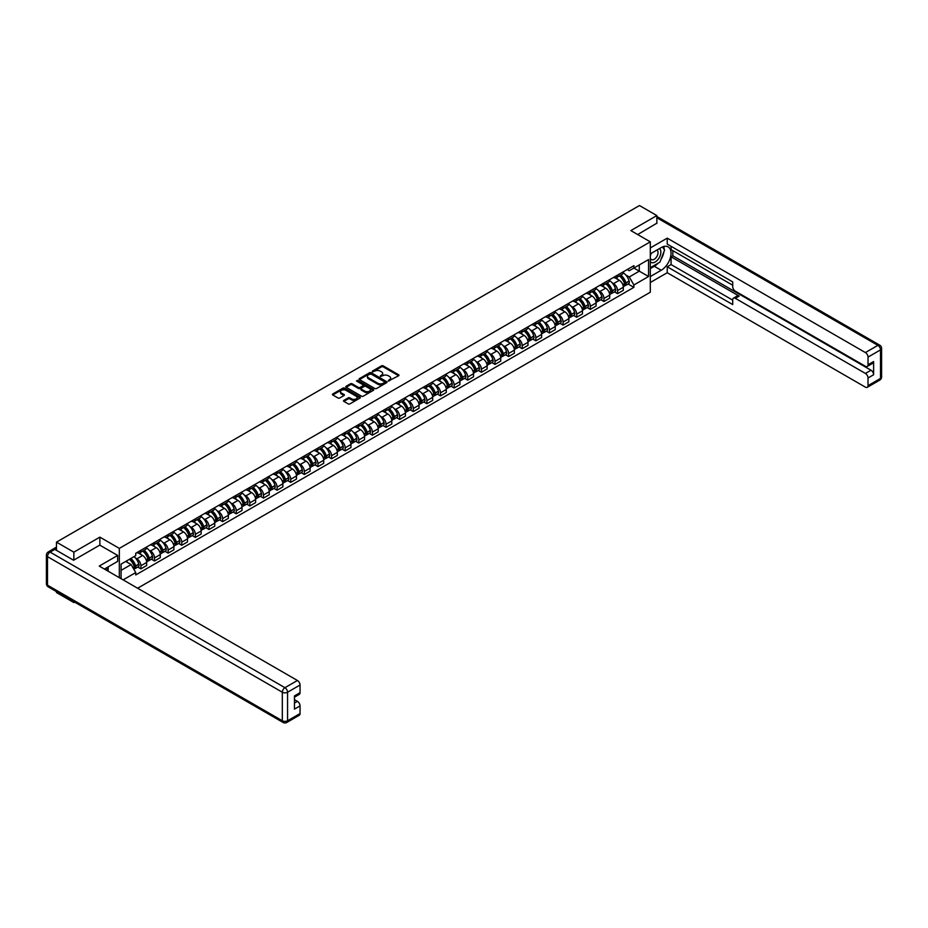 <?xml version="1.0" encoding="UTF-8"?>
<svg xmlns="http://www.w3.org/2000/svg" width="928" height="928" viewBox="0 0 928 928"><rect width="100%" height="100%" fill="white"/><g stroke="black" fill="none" stroke-linecap="round" stroke-linejoin="round"><path stroke-width="1.39" d="M388.333 381.014L398.634 375.759A1.206 0.696 0 0 0 398.634 374.761L383.218 365.864A1.206 0.696 0 0 0 381.501 365.864L372.395 371.119L372.395 371.803L374.773 371.13A3.874 2.239 0 0 1 380.26 371.13L381.547 371.873A3.874 2.239 0 0 1 382.684 373.45A3.874 2.239 0 0 1 381.547 375.04L380.364 376.408L382.742 375.724A3.874 2.239 0 0 1 388.229 375.724L389.516 376.466A3.874 2.239 0 0 1 390.653 378.056A3.874 2.239 0 0 1 389.516 379.633L388.333 381.014L388.333 380.318M343.882 400.386A1.206 0.696 0 0 0 343.882 401.383L348.209 403.877A1.206 0.696 0 0 0 349.926 403.877L360.029 398.042A1.206 0.696 0 0 0 360.029 397.056L344.613 388.148A1.206 0.696 0 0 0 342.896 388.148L332.781 393.982A1.206 0.696 0 0 0 332.781 394.968L338.012 397.996A1.206 0.696 0 0 0 339.729 397.996L344.056 395.49A1.206 0.696 0 0 0 344.056 394.504L341.458 393.008A3.236 1.868 0 0 1 340.506 391.686A3.236 1.868 0 0 1 342.513 389.957A3.236 1.868 0 0 1 346.04 390.363L356.201 396.221A3.236 1.868 0 0 1 357.152 397.544A3.236 1.868 0 0 1 355.146 399.272A3.236 1.868 0 0 1 351.619 398.866L349.926 397.892A1.206 0.696 0 0 0 348.209 397.892L343.882 400.386L343.882 401.383M119.329 548.378L99.864 537.138L73.846 552.16L56.48 542.138L639.473 205.54L656.85 215.574L630.831 230.596L650.296 241.837L119.329 548.378L119.329 577.668M374.854 388.496A1.206 0.696 0 0 0 376.571 388.496L386.686 382.649A1.206 0.696 0 0 0 386.686 381.663L371.258 372.754A1.206 0.696 0 0 0 369.541 372.754L359.438 378.601A1.206 0.696 0 0 0 359.438 379.587L374.854 388.496M356.816 381.188L373.346 390.352L363.242 396.186A1.206 0.696 0 0 1 361.537 396.186L346.109 387.278L346.109 386.292A1.206 0.696 0 0 0 346.109 387.278M346.109 386.292L350.436 383.798A1.206 0.696 0 0 1 352.153 383.798L358.405 387.405A1.206 0.696 0 0 0 360.122 387.405L362.987 385.746A1.206 0.696 0 0 0 362.987 384.76L356.48 381.002L357.674 380.306L373.358 389.354A1.206 0.696 0 0 1 373.358 390.352L373.358 389.354M73.846 601.657L73.846 602.562L56.48 592.54L56.48 591.623M137.622 588.224L650.296 292.239L650.296 241.837M73.846 602.562L74.646 602.11M73.846 552.16L73.846 560.083M56.48 542.138L56.48 550.35M52.873 549.26A2.471 1.427 -120 0 0 52.536 549.364A2.471 1.427 -120 0 0 52.27 549.608M656.85 223.486L656.85 215.574M617.561 275.094A5.684 3.283 60 0 1 616.389 277.646L622.154 274.317A5.684 3.283 -120 0 0 623.326 271.776M612.097 282.773L613.547 283.62A5.684 3.283 60 0 1 617.561 290.568L623.326 287.251A5.684 3.283 -120 0 0 619.312 280.291L615.183 277.913M623.326 287.251L623.326 290.325L617.561 293.642L614.44 291.844M616.389 277.646A5.684 3.283 60 0 1 613.594 277.391M617.561 290.568L617.561 293.642M603.942 282.959A5.684 3.283 60 0 1 602.771 285.511L608.524 282.182A5.684 3.283 -120 0 0 609.708 279.63M600.822 299.709L603.942 301.507L609.708 298.178L609.708 295.104A5.684 3.283 -120 0 0 605.694 288.156L601.564 285.778M602.771 285.511A5.684 3.283 60 0 1 599.975 285.256M598.479 290.638L599.929 291.485A5.684 3.283 60 0 1 603.942 298.433L603.942 301.507M590.324 290.824A5.684 3.283 60 0 1 589.152 293.376L594.906 290.046A5.684 3.283 -120 0 0 596.089 287.494M587.204 307.574L590.324 309.372L596.089 306.043L596.089 302.969A5.684 3.283 -120 0 0 592.076 296.02L587.946 293.631M589.152 293.376A5.684 3.283 60 0 1 586.357 293.12M584.86 298.503L586.31 299.338A5.684 3.283 60 0 1 590.324 306.298L590.324 309.372M576.706 298.688A5.684 3.283 60 0 1 575.534 301.24L581.288 297.911A5.684 3.283 -120 0 0 582.471 295.359M573.585 315.427L576.706 317.237L582.471 313.908L582.471 310.834A5.684 3.283 -120 0 0 578.457 303.874L574.328 301.496M575.534 301.24A5.684 3.283 60 0 1 572.738 300.985M571.242 306.368L572.692 307.203A5.684 3.283 60 0 1 576.706 314.163L576.706 317.237M563.087 306.553A5.684 3.283 60 0 1 561.916 309.105L567.669 305.776A5.684 3.283 -120 0 0 568.852 303.224M559.967 323.292L563.087 325.102L568.852 321.772L568.852 318.698A5.684 3.283 -120 0 0 564.839 311.738L560.709 309.36M561.916 309.105A5.684 3.283 60 0 1 559.12 308.838M557.624 314.232L559.074 315.068A5.684 3.283 60 0 1 563.087 322.028L563.087 325.102M549.469 314.418A5.684 3.283 60 0 1 548.297 316.958L554.051 313.641A5.684 3.283 -120 0 0 555.234 311.089M546.348 331.157L549.469 332.966L555.234 329.637L555.234 326.563A5.684 3.283 -120 0 0 551.209 319.603L547.091 317.225M548.297 316.958A5.684 3.283 60 0 1 545.502 316.703M544.005 322.097L545.455 322.932A5.684 3.283 60 0 1 549.469 329.892L549.469 332.966M535.85 322.271A5.684 3.283 60 0 1 534.667 324.823L540.432 321.494A5.684 3.283 -120 0 0 541.616 318.954M532.73 339.022L535.85 340.82L541.616 337.502L541.616 334.428A5.684 3.283 -120 0 0 537.59 327.468L533.472 325.09M534.667 324.823A5.684 3.283 60 0 1 531.872 324.568M530.375 329.95L531.837 330.797A5.684 3.283 60 0 1 535.85 337.746L535.85 340.82M522.232 330.136A5.684 3.283 60 0 1 521.049 332.688L526.814 329.359A5.684 3.283 -120 0 0 527.997 326.807M519.1 346.886L522.232 348.684L527.997 345.355L527.997 342.281A5.684 3.283 -120 0 0 523.972 335.333L519.854 332.955M521.049 332.688A5.684 3.283 60 0 1 518.253 332.433M516.757 337.815L518.218 338.662A5.684 3.283 60 0 1 522.232 345.61L522.232 348.684M508.614 338.001A5.684 3.283 60 0 1 507.43 340.553L513.196 337.224A5.684 3.283 -120 0 0 514.367 334.672M505.482 354.751L508.614 356.549L514.367 353.22L514.367 350.146A5.684 3.283 -120 0 0 510.354 343.198L506.236 340.808M507.43 340.553A5.684 3.283 60 0 1 504.635 340.298M503.138 345.68L504.6 346.515A5.684 3.283 60 0 1 508.614 353.475L508.614 356.549M494.995 345.866A5.684 3.283 60 0 1 493.812 348.418L499.577 345.088A5.684 3.283 -120 0 0 500.749 342.536M491.863 362.604L494.995 364.414L500.749 361.085L500.749 358.011A5.684 3.283 -120 0 0 496.735 351.051L492.617 348.673M493.812 348.418A5.684 3.283 60 0 1 491.016 348.162M489.52 353.545L490.982 354.38A5.684 3.283 60 0 1 494.995 361.34L494.995 364.414M481.377 353.73A5.684 3.283 60 0 1 480.194 356.282L485.959 352.953A5.684 3.283 -120 0 0 487.13 350.401M478.245 370.469L481.377 372.279L487.13 368.95L487.13 365.876A5.684 3.283 -120 0 0 483.117 358.916L478.999 356.538M480.194 356.282A5.684 3.283 60 0 1 477.398 356.016M475.902 361.41L477.352 362.245A5.684 3.283 60 0 1 481.377 369.205L481.377 372.279M467.758 361.595A5.684 3.283 60 0 1 466.575 364.136L472.34 360.818A5.684 3.283 -120 0 0 473.512 358.266M464.626 378.334L467.758 380.144L473.512 376.814L473.512 373.74A5.684 3.283 -120 0 0 469.498 366.78L465.38 364.402M466.575 364.136A5.684 3.283 60 0 1 463.78 363.88M462.283 369.274L463.733 370.11A5.684 3.283 60 0 1 467.758 377.07L467.758 380.144M454.14 369.448A5.684 3.283 60 0 1 452.957 372L458.722 368.671A5.684 3.283 -120 0 0 459.894 366.131M451.008 386.199L454.14 387.997L459.894 384.679L459.894 381.605A5.684 3.283 -120 0 0 455.88 374.645L451.762 372.267M452.957 372A5.684 3.283 60 0 1 450.161 371.745M448.665 377.128L450.115 377.974A5.684 3.283 60 0 1 454.14 384.923L454.14 387.997M440.51 377.313A5.684 3.283 60 0 1 439.338 379.865L445.104 376.536A5.684 3.283 -120 0 0 446.275 373.984M437.39 394.064L440.522 395.862L446.275 392.532L446.275 389.458A5.684 3.283 -120 0 0 442.262 382.51L438.132 380.132M439.338 379.865A5.684 3.283 60 0 1 436.543 379.61M435.046 384.992L436.496 385.839A5.684 3.283 60 0 1 440.522 392.788L440.522 395.862M426.892 385.178A5.684 3.283 60 0 1 425.72 387.73L431.485 384.401A5.684 3.283 -120 0 0 432.657 381.849M423.771 401.928L426.892 403.726L432.657 400.397L432.657 397.323A5.684 3.283 -120 0 0 428.643 390.375L424.514 387.985M425.72 387.73A5.684 3.283 60 0 1 422.924 387.475M421.428 392.857L422.878 393.692A5.684 3.283 60 0 1 426.892 400.652L426.892 403.726M413.273 393.043A5.684 3.283 60 0 1 412.102 395.595L417.867 392.266A5.684 3.283 -120 0 0 419.038 389.714M410.153 409.782L413.273 411.591L419.038 408.262L419.038 405.188A5.684 3.283 -120 0 0 415.025 398.228L410.895 395.85M412.102 395.595A5.684 3.283 60 0 1 409.306 395.34M407.81 400.722L409.26 401.557A5.684 3.283 60 0 1 413.273 408.517L413.273 411.591M399.655 400.908A5.684 3.283 60 0 1 398.483 403.46L404.248 400.13A5.684 3.283 -120 0 0 405.42 397.578M396.534 417.646L399.655 419.456L405.42 416.127L405.42 413.053A5.684 3.283 -120 0 0 401.406 406.093L397.277 403.715M398.483 403.46A5.684 3.283 60 0 1 395.688 403.193M394.191 408.587L395.641 409.422A5.684 3.283 60 0 1 399.655 416.382L399.655 419.456M386.036 408.772A5.684 3.283 60 0 1 384.865 411.313L390.63 407.995A5.684 3.283 -120 0 0 391.802 405.443M382.916 425.511L386.036 427.321L391.802 423.992L391.802 420.918A5.684 3.283 -120 0 0 387.788 413.958L383.658 411.58M384.865 411.313A5.684 3.283 60 0 1 382.069 411.058M380.573 416.452L382.023 417.287A5.684 3.283 60 0 1 386.036 424.247L386.036 427.321M372.418 416.626A5.684 3.283 60 0 1 371.246 419.178L377.012 415.848A5.684 3.283 -120 0 0 378.183 413.308M369.298 433.376L372.418 435.174L378.183 431.856L378.183 428.782A5.684 3.283 -120 0 0 374.17 421.822L370.04 419.444M371.246 419.178A5.684 3.283 60 0 1 368.451 418.922M366.954 424.305L368.404 425.152A5.684 3.283 60 0 1 372.418 432.1L372.418 435.174M358.8 424.49A5.684 3.283 60 0 1 357.628 427.042L363.393 423.713A5.684 3.283 -120 0 0 364.565 421.161M355.679 441.241L358.8 443.039L364.565 439.71L364.565 436.636A5.684 3.283 -120 0 0 360.551 429.687L356.422 427.309M357.628 427.042A5.684 3.283 60 0 1 354.832 426.787M353.336 432.17L354.786 433.016A5.684 3.283 60 0 1 358.8 439.965L358.8 443.039M345.181 432.355A5.684 3.283 60 0 1 344.01 434.907L349.763 431.578A5.684 3.283 -120 0 0 350.946 429.026M342.061 449.106L345.181 450.904L350.946 447.574L350.946 444.5A5.684 3.283 -120 0 0 346.933 437.552L342.803 435.162M344.01 434.907A5.684 3.283 60 0 1 341.214 434.652M339.718 440.034L341.168 440.87A5.684 3.283 60 0 1 345.181 447.83L345.181 450.904M331.563 440.22A5.684 3.283 60 0 1 330.391 442.772L336.145 439.443A5.684 3.283 -120 0 0 337.328 436.891M328.442 456.959L331.563 458.768L337.328 455.439L337.328 452.365A5.684 3.283 -120 0 0 333.314 445.405L329.185 443.027M330.391 442.772A5.684 3.283 60 0 1 327.596 442.517M326.099 447.899L327.549 448.734A5.684 3.283 60 0 1 331.563 455.694L331.563 458.768M317.944 448.085A5.684 3.283 60 0 1 316.773 450.637L322.526 447.308A5.684 3.283 -120 0 0 323.71 444.756M314.824 464.824L317.944 466.633L323.71 463.304L323.71 460.23A5.684 3.283 -120 0 0 319.696 453.27L315.566 450.892M316.773 450.637A5.684 3.283 60 0 1 313.977 450.37M312.481 455.764L313.931 456.599A5.684 3.283 60 0 1 317.944 463.559L317.944 466.633M304.326 455.95A5.684 3.283 60 0 1 303.154 458.49L308.908 455.172A5.684 3.283 -120 0 0 310.091 452.62M301.206 472.688L304.326 474.498L310.091 471.169L310.091 468.095A5.684 3.283 -120 0 0 306.066 461.135L301.948 458.757M303.154 458.49A5.684 3.283 60 0 1 300.359 458.235M298.862 463.629L300.312 464.464A5.684 3.283 60 0 1 304.326 471.424L304.326 474.498M290.708 463.803A5.684 3.283 60 0 1 289.536 466.355L295.29 463.026A5.684 3.283 -120 0 0 296.473 460.485M287.587 480.553L290.708 482.351L296.473 479.034L296.473 475.96A5.684 3.283 -120 0 0 292.448 469L288.33 466.622M289.536 466.355A5.684 3.283 60 0 1 286.729 466.1M285.232 471.482L286.694 472.329A5.684 3.283 60 0 1 290.708 479.277L290.708 482.351M277.089 471.668A5.684 3.283 60 0 1 275.906 474.22L281.671 470.89A5.684 3.283 -120 0 0 282.854 468.338M273.957 488.418L277.089 490.216L282.854 486.887L282.854 483.813A5.684 3.283 -120 0 0 278.829 476.864L274.711 474.486M275.906 474.22A5.684 3.283 60 0 1 273.11 473.964M271.614 479.347L273.076 480.194A5.684 3.283 60 0 1 277.089 487.142L277.089 490.216M263.471 479.532A5.684 3.283 60 0 1 262.288 482.084L268.053 478.755A5.684 3.283 -120 0 0 269.236 476.203M260.339 496.283L263.471 498.081L269.236 494.752L269.236 491.678A5.684 3.283 -120 0 0 265.211 484.729L261.093 482.34M262.288 482.084A5.684 3.283 60 0 1 259.492 481.829M257.996 487.212L259.457 488.047A5.684 3.283 60 0 1 263.471 495.007L263.471 498.081M249.852 487.397A5.684 3.283 60 0 1 248.669 489.949L254.434 486.62A5.684 3.283 -120 0 0 255.606 484.068M246.72 504.136L249.852 505.946L255.606 502.616L255.606 499.542A5.684 3.283 -120 0 0 251.592 492.582L247.474 490.204M248.669 489.949A5.684 3.283 60 0 1 245.874 489.694M244.377 495.076L245.839 495.912A5.684 3.283 60 0 1 249.852 502.872L249.852 505.946M236.234 495.262A5.684 3.283 60 0 1 235.051 497.814L240.816 494.485A5.684 3.283 -120 0 0 241.988 491.933M233.102 512.001L236.234 513.81L241.988 510.481L241.988 507.407A5.684 3.283 -120 0 0 237.974 500.447L233.856 498.069M235.051 497.814A5.684 3.283 60 0 1 232.255 497.547M230.759 502.941L232.22 503.776A5.684 3.283 60 0 1 236.234 510.736L236.234 513.81M222.616 503.127A5.684 3.283 60 0 1 221.432 505.667L227.198 502.35A5.684 3.283 -120 0 0 228.369 499.798M219.484 519.866L222.616 521.675L228.369 518.346L228.369 515.272A5.684 3.283 -120 0 0 224.356 508.312L220.238 505.934M221.432 505.667A5.684 3.283 60 0 1 218.637 505.412M217.14 510.806L218.59 511.641A5.684 3.283 60 0 1 222.616 518.601L222.616 521.675M208.997 510.98A5.684 3.283 60 0 1 207.814 513.532L213.579 510.203A5.684 3.283 -120 0 0 214.751 507.662M205.865 527.73L208.997 529.528L214.751 526.211L214.751 523.137A5.684 3.283 -120 0 0 210.737 516.177L206.619 513.799M207.814 513.532A5.684 3.283 60 0 1 205.018 513.277M203.522 518.659L204.972 519.506A5.684 3.283 60 0 1 208.997 526.454L208.997 529.528M195.379 518.845A5.684 3.283 60 0 1 194.196 521.397L199.961 518.068A5.684 3.283 -120 0 0 201.132 515.516M192.247 535.595L195.379 537.393L201.132 534.064L201.132 530.99A5.684 3.283 -120 0 0 197.119 524.042L193.001 521.664M194.196 521.397A5.684 3.283 60 0 1 191.4 521.142M189.904 526.524L191.354 527.371A5.684 3.283 60 0 1 195.379 534.319L195.379 537.393M181.749 526.71A5.684 3.283 60 0 1 180.577 529.262L186.342 525.932A5.684 3.283 -120 0 0 187.514 523.38M178.628 543.46L181.749 545.258L187.514 541.929L187.514 538.855A5.684 3.283 -120 0 0 183.5 531.906L179.371 529.517M180.577 529.262A5.684 3.283 60 0 1 177.782 529.006M176.285 534.389L177.735 535.224A5.684 3.283 60 0 1 181.749 542.184L181.749 545.258M168.13 534.574A5.684 3.283 60 0 1 166.959 537.126L172.724 533.797A5.684 3.283 -120 0 0 173.896 531.245M165.01 551.313L168.13 553.123L173.896 549.794L173.896 546.72A5.684 3.283 -120 0 0 169.882 539.76L165.752 537.382M166.959 537.126A5.684 3.283 60 0 1 164.163 536.871M162.667 542.254L164.117 543.089A5.684 3.283 60 0 1 168.13 550.049L168.13 553.123M154.512 542.439A5.684 3.283 60 0 1 153.34 544.991L159.106 541.662A5.684 3.283 -120 0 0 160.277 539.11M151.392 559.178L154.512 560.988L160.277 557.658L160.277 554.584A5.684 3.283 -120 0 0 156.264 547.624L152.134 545.246M153.34 544.991A5.684 3.283 60 0 1 150.545 544.724M149.048 550.118L150.498 550.954A5.684 3.283 60 0 1 154.512 557.914L154.512 560.988M140.894 550.304A5.684 3.283 60 0 1 139.722 552.844L145.487 549.527A5.684 3.283 -120 0 0 146.659 546.975M137.773 567.043L140.894 568.852L146.659 565.523L146.659 562.449A5.684 3.283 -120 0 0 142.645 555.489L138.516 553.111M139.722 552.844A5.684 3.283 60 0 1 136.926 552.589M135.43 557.983L136.88 558.818A5.684 3.283 60 0 1 140.894 565.778L140.894 568.852M627.212 269.526L629.265 270.709L648.556 259.573L639.299 264.921L639.299 271.162L629.265 276.962L625.716 274.92M121.081 578.678L121.081 564.108L135.743 555.64L135.743 553.274L633.894 265.675L633.894 268.041L648.556 276.509L633.894 284.977L629.265 276.962M648.556 259.573L648.556 276.509M121.081 570.36L131.115 564.56L135.743 572.576L135.743 574.942L633.894 287.344L633.894 284.977M135.743 572.576L123.134 579.861M99.864 537.138L99.864 545.154M131.115 564.56L125.709 561.44M628.059 283.98L633.894 287.344M388.67 381.13L389.516 380.642A3.874 2.239 0 0 0 390.653 379.065L390.653 378.056M382.684 373.45L382.684 374.46A3.874 2.239 0 0 1 381.547 376.049L380.7 376.524M398.634 374.761L398.634 375.759L383.218 366.862A1.206 0.696 0 0 0 381.501 366.862L372.731 371.931M386.663 382.661L371.258 373.764A1.206 0.696 0 0 0 369.541 373.764L359.449 379.598L359.438 378.601M384.54 382.51L384.54 381.814L371.003 373.996L368.555 374.715A3.874 2.239 0 0 0 367.43 376.292A3.874 2.239 0 0 0 368.555 377.882L377.812 383.229A3.874 2.239 0 0 0 383.299 383.229L384.54 382.51L384.54 383.519L384.54 382.823M367.43 376.292L367.43 377.302A3.874 2.239 0 0 0 368.555 378.891L368.555 377.882M384.54 383.519L383.299 384.227A3.874 2.239 0 0 1 377.812 384.227L368.555 378.891M346.121 387.289L350.436 384.795L350.436 383.798M363.347 385.248L363.347 386.257A1.206 0.696 0 0 1 362.987 386.756L360.122 388.414A1.206 0.696 0 0 1 358.405 388.414L352.153 384.795A1.206 0.696 0 0 0 350.436 384.795M364.901 391.152A3.236 1.868 0 0 0 368.428 391.558A3.236 1.868 0 0 0 370.434 389.83A3.236 1.868 0 0 0 369.483 388.507L365.899 386.442A1.206 0.696 0 0 0 364.194 386.442L361.317 388.101A1.206 0.696 0 0 0 361.317 389.087L364.901 391.152L364.901 392.161A3.236 1.868 0 0 0 368.428 392.567A3.236 1.868 0 0 0 370.434 390.839L370.434 389.83M360.969 388.588L360.969 389.598A1.206 0.696 0 0 0 361.317 390.096L361.317 389.087M364.901 392.161L361.317 390.096M357.152 397.544L357.152 398.553A3.236 1.868 0 0 1 355.146 400.281A3.236 1.868 0 0 1 351.619 399.875L349.926 398.901A1.206 0.696 0 0 0 348.209 398.901L343.894 401.395M340.506 391.686L340.506 392.695A3.236 1.868 0 0 0 341.458 394.017L341.458 393.008M344.056 394.504L344.056 395.49L341.458 394.017M360.029 397.056L360.029 398.042L344.613 389.157A1.206 0.696 0 0 0 342.896 389.157L332.804 394.98L332.781 393.982M619.707 275.732A7.784 4.489 60 0 1 619.742 275.755A7.784 4.489 60 0 1 624.869 282.738L624.915 282.889A1.508 0.87 60 0 1 624.672 284.084A1.508 0.87 60 0 1 624.637 284.096M619.37 275.929A9.384 5.417 60 0 1 624.521 283.666L624.567 283.829A3.12 1.798 60 0 1 624.08 286.276L623.303 286.729M624.614 285.592A3.12 1.798 -120 0 0 625.472 285.476A3.12 1.798 -120 0 0 625.971 283.028L625.924 282.866A9.384 5.417 -120 0 0 620.762 275.117M623.21 272.774A9.384 5.417 60 0 1 629.103 281.022L629.149 281.184A3.12 1.798 60 0 1 628.662 283.632L625.472 285.476M616.169 277.762A9.384 5.417 60 0 1 618.129 279.606M622.688 279.618L623.883 280.314M650.296 253.878L661.212 247.579A13.885 8.016 120 0 1 668.16 246.894A13.885 8.016 120 0 1 670.283 258.019A13.885 8.016 120 0 1 661.212 270.257L650.296 276.556M650.296 282.506L667.232 272.728L667.232 266.777L732.714 304.581L732.714 299.848A3.7 2.134 -120 0 1 733.48 298.155A3.7 2.134 -120 0 1 735.336 298.329L865.406 373.439L870.998 370.214A3.7 2.134 60 0 1 873.619 374.75L873.619 361.537A3.7 2.134 60 0 1 872.854 363.231L867.262 366.456A3.7 2.134 -120 0 0 868.028 364.762L868.028 357.106A3.7 2.134 -120 0 0 865.406 352.57L877.9 345.355L656.85 217.744M672.823 250.653L672.823 255.792L671.083 256.801L671.083 264.561L667.232 266.777M671.083 246.314L671.083 249.644L732.714 285.232M867.262 366.456A3.7 2.134 -120 0 1 865.406 366.282L735.336 291.172A3.7 2.134 -120 0 1 732.714 286.636L732.714 281.903L667.232 244.099L667.232 238.148L865.406 352.57M650.296 247.927L667.232 238.148M667.232 272.728L865.406 387.15A3.7 2.134 -120 0 0 867.262 387.324A3.7 2.134 -120 0 0 868.028 385.63L868.028 377.974A3.7 2.134 -120 0 0 865.406 373.439M656.85 223.184L637.687 234.552M671.083 256.801L739.175 296.113L735.336 298.329M672.823 255.792L870.998 370.214M671.083 264.561L732.714 300.15M733.48 298.155L737.319 295.928A3.7 2.134 60 0 1 739.175 296.113M650.296 268.598L654.321 266.278A13.885 8.016 120 0 0 658.161 263.146M660.922 259.515A13.885 8.016 120 0 0 663.914 251.813M664.135 249.319A13.885 8.016 120 0 0 663.798 246.488M54.822 549.388L50.1 552.114A3.7 2.134 -120 0 0 48.256 551.928L52.966 549.214A3.7 2.134 60 0 1 54.822 549.388L73.59 560.234L99.783 545.107L117.67 555.443L117.67 561.382L105.282 568.539A13.885 8.016 120 0 0 104.446 569.073M117.67 555.443L99.25 566.08L297.424 680.491A3.7 2.134 60 0 1 300.046 685.026L300.046 692.682A3.7 2.134 60 0 1 299.28 694.388L294.466 697.172M108.158 570.221L108.158 566.88M294.466 703.076L297.424 701.359A3.7 2.134 60 0 1 300.046 705.895L300.046 713.551A3.7 2.134 60 0 1 299.28 715.256L286.798 722.46A3.7 2.134 -120 0 0 287.564 720.766L300.046 713.551M300.046 692.682L294.466 695.919L294.466 709.12L300.046 705.895M297.424 701.359L294.466 699.642M650.296 261.592A8.027 4.628 120 0 0 656.688 260.896A8.027 4.628 120 0 0 660.864 252.161A8.027 4.628 120 0 0 659.402 248.623M650.969 253.495A8.027 4.628 120 0 0 650.296 254.933M650.296 257.624A5.498 3.167 120 0 0 651.41 259.608A5.498 3.167 120 0 0 655.644 258.135A5.498 3.167 120 0 0 658.045 252.602A5.498 3.167 120 0 0 656.908 250.084A5.498 3.167 120 0 0 656.885 250.073M651.433 253.228A5.498 3.167 120 0 0 650.296 256.522M662.464 246.941L664.61 250.003L659.901 262.148L650.482 267.589M106.488 567.843L108.506 571.416M606.088 283.597A7.784 4.489 60 0 1 606.123 283.62A7.784 4.489 60 0 1 611.25 290.592L611.285 290.754A1.508 0.87 60 0 1 611.053 291.949A1.508 0.87 60 0 1 611.018 291.96M605.752 283.794A9.384 5.417 60 0 1 610.902 291.531L610.949 291.694A3.12 1.798 60 0 1 610.462 294.141L609.684 294.594M610.995 293.457A3.12 1.798 -120 0 0 611.854 293.341A3.12 1.798 -120 0 0 612.341 290.893L612.306 290.731A9.384 5.417 -120 0 0 607.144 282.982M609.592 280.627A9.384 5.417 60 0 1 615.484 288.886L615.531 289.049A3.12 1.798 60 0 1 615.044 291.496L611.854 293.341M602.55 285.615A9.384 5.417 60 0 1 604.511 287.471M609.07 287.483L610.264 288.179M592.47 291.462A7.784 4.489 60 0 1 592.505 291.485A7.784 4.489 60 0 1 597.62 298.456L597.667 298.619A1.508 0.87 60 0 1 597.435 299.814A1.508 0.87 60 0 1 597.4 299.825M592.134 291.659A9.384 5.417 60 0 1 597.284 299.396L597.33 299.558A3.12 1.798 60 0 1 596.843 302.006L596.066 302.447M597.377 301.31A3.12 1.798 -120 0 0 598.235 301.194A3.12 1.798 -120 0 0 598.722 298.746L598.676 298.584A9.384 5.417 -120 0 0 593.526 290.847M595.973 288.492A9.384 5.417 60 0 1 601.866 296.751L601.912 296.914A3.12 1.798 60 0 1 601.425 299.361L598.235 301.194M588.932 293.48A9.384 5.417 60 0 1 590.892 295.336M595.451 295.348L596.646 296.032M578.852 299.315A7.784 4.489 60 0 1 578.886 299.338A7.784 4.489 60 0 1 584.002 306.321L584.048 306.484A1.508 0.87 60 0 1 583.816 307.667A1.508 0.87 60 0 1 583.782 307.69M578.504 299.512A9.384 5.417 60 0 1 583.666 307.261L583.712 307.423A3.12 1.798 60 0 1 583.225 309.871L582.448 310.312M583.747 309.175A3.12 1.798 -120 0 0 584.617 309.059A3.12 1.798 -120 0 0 585.104 306.611L585.058 306.449A9.384 5.417 -120 0 0 579.907 298.712M582.355 296.357A9.384 5.417 60 0 1 588.248 304.616L588.294 304.778A3.12 1.798 60 0 1 587.807 307.226L584.617 309.059M575.314 301.345A9.384 5.417 60 0 1 577.274 303.201M581.833 303.212L583.028 303.897M565.233 307.18A7.784 4.489 60 0 1 565.268 307.203A7.784 4.489 60 0 1 570.384 314.186L570.43 314.348A1.508 0.87 60 0 1 570.198 315.532A1.508 0.87 60 0 1 570.163 315.555M564.885 307.377A9.384 5.417 60 0 1 570.047 315.126L570.094 315.288A3.12 1.798 60 0 1 569.595 317.736L568.829 318.176M570.128 317.04A3.12 1.798 -120 0 0 570.998 316.924A3.12 1.798 -120 0 0 571.486 314.476L571.439 314.314A9.384 5.417 -120 0 0 566.289 306.576M568.736 304.222A9.384 5.417 60 0 1 574.629 312.481L574.676 312.632A3.12 1.798 60 0 1 574.188 315.079L570.998 316.924M561.695 309.21A9.384 5.417 60 0 1 563.644 311.054M568.214 311.066L569.409 311.762M551.615 315.044A7.784 4.489 60 0 1 551.65 315.068A7.784 4.489 60 0 1 556.765 322.051L556.812 322.213A1.508 0.87 60 0 1 556.58 323.396A1.508 0.87 60 0 1 556.545 323.42M551.267 315.242A9.384 5.417 60 0 1 556.429 322.979L556.475 323.141A3.12 1.798 60 0 1 555.976 325.589L555.211 326.041M556.51 324.904A3.12 1.798 -120 0 0 557.38 324.788A3.12 1.798 -120 0 0 557.867 322.341L557.821 322.178A9.384 5.417 -120 0 0 552.67 314.441M555.106 312.086A9.384 5.417 60 0 1 561.011 320.334L561.057 320.496A3.12 1.798 60 0 1 560.57 322.944L557.38 324.788M548.065 317.074A9.384 5.417 60 0 1 550.026 318.919M554.596 318.93L555.791 319.626M537.996 322.909A7.784 4.489 60 0 1 538.031 322.932A7.784 4.489 60 0 1 543.147 329.916L543.193 330.066A1.508 0.87 60 0 1 542.961 331.261A1.508 0.87 60 0 1 542.926 331.273M537.648 323.106A9.384 5.417 60 0 1 542.81 330.844L542.857 331.006A3.12 1.798 60 0 1 542.358 333.454L541.592 333.906M542.892 332.769A3.12 1.798 -120 0 0 543.762 332.653A3.12 1.798 -120 0 0 544.249 330.206L544.202 330.043A9.384 5.417 -120 0 0 539.052 322.294M541.488 319.951A9.384 5.417 60 0 1 547.392 328.199L547.439 328.361A3.12 1.798 60 0 1 546.94 330.809L543.762 332.653M534.447 324.939A9.384 5.417 60 0 1 536.407 326.784M540.978 326.795L542.172 327.491M524.378 330.774A7.784 4.489 60 0 1 524.413 330.797A7.784 4.489 60 0 1 529.528 337.769L529.575 337.931A1.508 0.87 60 0 1 529.343 339.126A1.508 0.87 60 0 1 529.308 339.138M524.03 330.971A9.384 5.417 60 0 1 529.192 338.708L529.238 338.871A3.12 1.798 60 0 1 528.74 341.318L527.962 341.771M529.273 340.634A3.12 1.798 -120 0 0 530.143 340.518A3.12 1.798 -120 0 0 530.63 338.07L530.584 337.908A9.384 5.417 -120 0 0 525.434 330.159M527.87 327.804A9.384 5.417 60 0 1 533.774 336.064L533.82 336.226A3.12 1.798 60 0 1 533.322 338.674L530.143 340.518M520.828 332.792A9.384 5.417 60 0 1 522.789 334.648M527.359 334.66L528.554 335.356M510.76 338.639A7.784 4.489 60 0 1 510.794 338.662A7.784 4.489 60 0 1 515.91 345.634L515.956 345.796A1.508 0.87 60 0 1 515.713 346.991A1.508 0.87 60 0 1 515.69 347.002M510.412 338.836A9.384 5.417 60 0 1 515.574 346.573L515.62 346.736A3.12 1.798 60 0 1 515.121 349.183L514.344 349.624M515.655 348.487A3.12 1.798 -120 0 0 516.525 348.371A3.12 1.798 -120 0 0 517.012 345.924L516.966 345.761A9.384 5.417 -120 0 0 511.815 338.024M514.251 335.669A9.384 5.417 60 0 1 520.156 343.928L520.202 344.091A3.12 1.798 60 0 1 519.703 346.538L516.525 348.371M507.21 340.657A9.384 5.417 60 0 1 509.17 342.513M513.741 342.525L514.936 343.209M497.13 346.492A7.784 4.489 60 0 1 497.176 346.515A7.784 4.489 60 0 1 502.292 353.498L502.338 353.661A1.508 0.87 60 0 1 502.094 354.844A1.508 0.87 60 0 1 502.06 354.867M496.793 346.689A9.384 5.417 60 0 1 501.955 354.438L502.002 354.6A3.12 1.798 60 0 1 501.503 357.048L500.726 357.489M502.036 356.352A3.12 1.798 -120 0 0 502.906 356.236A3.12 1.798 -120 0 0 503.394 353.788L503.347 353.626A9.384 5.417 -120 0 0 498.197 345.889M500.633 343.534A9.384 5.417 60 0 1 506.537 351.793L506.584 351.956A3.12 1.798 60 0 1 506.085 354.403L502.906 356.236M493.592 348.522A9.384 5.417 60 0 1 495.552 350.378M500.111 350.39L501.317 351.074M483.511 354.357A7.784 4.489 60 0 1 483.558 354.38A7.784 4.489 60 0 1 488.673 361.363L488.72 361.526A1.508 0.87 60 0 1 488.476 362.709A1.508 0.87 60 0 1 488.441 362.732M483.175 354.554A9.384 5.417 60 0 1 488.337 362.303L488.383 362.465A3.12 1.798 60 0 1 487.884 364.913L487.107 365.354M488.418 364.217A3.12 1.798 -120 0 0 489.288 364.101A3.12 1.798 -120 0 0 489.775 361.653L489.729 361.491A9.384 5.417 -120 0 0 484.578 353.754M487.014 351.399A9.384 5.417 60 0 1 492.919 359.658L492.965 359.809A3.12 1.798 60 0 1 492.466 362.256L489.288 364.101M479.973 356.387A9.384 5.417 60 0 1 481.934 358.231M486.492 358.243L487.699 358.939M469.893 362.222A7.784 4.489 60 0 1 469.939 362.245A7.784 4.489 60 0 1 475.055 369.228L475.101 369.39A1.508 0.87 60 0 1 474.858 370.574A1.508 0.87 60 0 1 474.823 370.597M469.556 362.419A9.384 5.417 60 0 1 474.718 370.156L474.765 370.318A3.12 1.798 60 0 1 474.266 372.766L473.489 373.218M474.8 372.082A3.12 1.798 -120 0 0 475.67 371.966A3.12 1.798 -120 0 0 476.157 369.518L476.11 369.356A9.384 5.417 -120 0 0 470.948 361.618M473.396 359.264A9.384 5.417 60 0 1 479.3 367.511L479.347 367.674A3.12 1.798 60 0 1 478.848 370.121L475.67 371.966M466.355 364.252A9.384 5.417 60 0 1 468.315 366.096M472.874 366.108L474.08 366.804M456.274 370.086A7.784 4.489 60 0 1 456.321 370.11A7.784 4.489 60 0 1 461.436 377.093L461.483 377.244A1.508 0.87 60 0 1 461.239 378.438A1.508 0.87 60 0 1 461.204 378.45M455.938 370.284A9.384 5.417 60 0 1 461.1 378.021L461.135 378.183A3.12 1.798 60 0 1 460.648 380.631L459.87 381.083M461.181 379.946A3.12 1.798 -120 0 0 462.04 379.83A3.12 1.798 -120 0 0 462.538 377.383L462.492 377.22A9.384 5.417 -120 0 0 457.33 369.472M459.778 367.128A9.384 5.417 60 0 1 465.682 375.376L465.728 375.538A3.12 1.798 60 0 1 465.23 377.986L462.04 379.83M452.736 372.116A9.384 5.417 60 0 1 454.697 373.961M459.256 373.972L460.45 374.668M442.656 377.951A7.784 4.489 60 0 1 442.702 377.974A7.784 4.489 60 0 1 447.818 384.946L447.864 385.108A1.508 0.87 60 0 1 447.621 386.303A1.508 0.87 60 0 1 447.586 386.315M442.32 378.148A9.384 5.417 60 0 1 447.47 385.886L447.516 386.048A3.12 1.798 60 0 1 447.029 388.496L446.252 388.948M447.563 387.811A3.12 1.798 -120 0 0 448.421 387.695A3.12 1.798 -120 0 0 448.92 385.248L448.874 385.085A9.384 5.417 -120 0 0 443.712 377.336M446.159 374.982A9.384 5.417 60 0 1 452.064 383.241L452.11 383.403A3.12 1.798 60 0 1 451.611 385.851L448.421 387.695M439.118 379.97A9.384 5.417 60 0 1 441.078 381.826M445.637 381.837L446.832 382.533M429.038 385.816A7.784 4.489 60 0 1 429.084 385.839A7.784 4.489 60 0 1 434.2 392.811L434.246 392.973A1.508 0.87 60 0 1 434.002 394.168A1.508 0.87 60 0 1 433.968 394.18M428.701 386.013A9.384 5.417 60 0 1 433.852 393.75L433.898 393.913A3.12 1.798 60 0 1 433.411 396.36L432.634 396.801M433.944 395.664A3.12 1.798 -120 0 0 434.803 395.548A3.12 1.798 -120 0 0 435.302 393.101L435.255 392.938A9.384 5.417 -120 0 0 430.093 385.201M432.541 382.846A9.384 5.417 60 0 1 438.445 391.106L438.48 391.268A3.12 1.798 60 0 1 437.993 393.716L434.803 395.548M425.5 387.834A9.384 5.417 60 0 1 427.46 389.69M432.019 389.702L433.214 390.386M415.419 393.669A7.784 4.489 60 0 1 415.466 393.692A7.784 4.489 60 0 1 420.581 400.676L420.628 400.838A1.508 0.87 60 0 1 420.384 402.021A1.508 0.87 60 0 1 420.349 402.044M415.083 393.866A9.384 5.417 60 0 1 420.233 401.615L420.28 401.778A3.12 1.798 60 0 1 419.792 404.225L419.015 404.666M420.326 403.529A3.12 1.798 -120 0 0 421.184 403.413A3.12 1.798 -120 0 0 421.683 400.966L421.637 400.803A9.384 5.417 -120 0 0 416.475 393.066M418.922 390.711A9.384 5.417 60 0 1 424.815 398.97L424.862 399.133A3.12 1.798 60 0 1 424.374 401.58L421.184 403.413M411.881 395.699A9.384 5.417 60 0 1 413.842 397.555M418.4 397.567L419.595 398.251M401.801 401.534A7.784 4.489 60 0 1 401.836 401.557A7.784 4.489 60 0 1 406.963 408.54L407.009 408.703A1.508 0.87 60 0 1 406.766 409.886A1.508 0.87 60 0 1 406.731 409.909M401.464 401.731A9.384 5.417 60 0 1 406.615 409.48L406.661 409.642A3.12 1.798 60 0 1 406.174 412.09L405.397 412.531M406.708 411.394A3.12 1.798 -120 0 0 407.566 411.278A3.12 1.798 -120 0 0 408.065 408.83L408.018 408.668A9.384 5.417 -120 0 0 402.856 400.931M405.304 398.576A9.384 5.417 60 0 1 411.197 406.835L411.243 406.986A3.12 1.798 60 0 1 410.756 409.434L407.566 411.278M398.263 403.564A9.384 5.417 60 0 1 400.223 405.408M404.782 405.42L405.977 406.116M388.182 409.399A7.784 4.489 60 0 1 388.217 409.422A7.784 4.489 60 0 1 393.344 416.405L393.391 416.568A1.508 0.87 60 0 1 393.147 417.751A1.508 0.87 60 0 1 393.112 417.774M387.846 409.596A9.384 5.417 60 0 1 392.996 417.333L393.043 417.496A3.12 1.798 60 0 1 392.556 419.943L391.778 420.396M393.089 419.259A3.12 1.798 -120 0 0 393.948 419.143A3.12 1.798 -120 0 0 394.446 416.695L394.4 416.533A9.384 5.417 -120 0 0 389.238 408.796M391.686 406.441A9.384 5.417 60 0 1 397.578 414.688L397.625 414.851A3.12 1.798 60 0 1 397.138 417.298L393.948 419.143M384.644 411.429A9.384 5.417 60 0 1 386.605 413.273M391.164 413.285L392.358 413.981M374.564 417.264A7.784 4.489 60 0 1 374.599 417.287A7.784 4.489 60 0 1 379.726 424.27L379.772 424.421A1.508 0.87 60 0 1 379.529 425.616A1.508 0.87 60 0 1 379.494 425.627M374.228 417.461A9.384 5.417 60 0 1 379.378 425.198L379.424 425.36A3.12 1.798 60 0 1 378.937 427.808L378.16 428.26M379.471 427.124A3.12 1.798 -120 0 0 380.329 427.008A3.12 1.798 -120 0 0 380.828 424.56L380.782 424.398A9.384 5.417 -120 0 0 375.62 416.649M378.067 414.306A9.384 5.417 60 0 1 383.96 422.553L384.006 422.716A3.12 1.798 60 0 1 383.519 425.163L380.329 427.008M371.026 419.294A9.384 5.417 60 0 1 372.986 421.138M377.545 421.15L378.74 421.846M360.946 425.128A7.784 4.489 60 0 1 360.98 425.152A7.784 4.489 60 0 1 366.108 432.123L366.142 432.286A1.508 0.87 60 0 1 365.91 433.48A1.508 0.87 60 0 1 365.876 433.492M360.609 425.326A9.384 5.417 60 0 1 365.76 433.063L365.806 433.225A3.12 1.798 60 0 1 365.319 435.673L364.542 436.125M365.852 434.988A3.12 1.798 -120 0 0 366.711 434.872A3.12 1.798 -120 0 0 367.21 432.425L367.163 432.262A9.384 5.417 -120 0 0 362.001 424.514M364.449 422.159A9.384 5.417 60 0 1 370.342 430.418L370.388 430.58A3.12 1.798 60 0 1 369.901 433.028L366.711 434.872M357.408 427.147A9.384 5.417 60 0 1 359.368 429.003M363.927 429.014L365.122 429.71M347.327 432.993A7.784 4.489 60 0 1 347.362 433.016A7.784 4.489 60 0 1 352.478 439.988L352.524 440.15A1.508 0.87 60 0 1 352.292 441.345A1.508 0.87 60 0 1 352.257 441.357M346.991 433.19A9.384 5.417 60 0 1 352.141 440.928L352.188 441.09A3.12 1.798 60 0 1 351.7 443.538L350.923 443.978M352.234 442.842A3.12 1.798 -120 0 0 353.092 442.726A3.12 1.798 -120 0 0 353.58 440.278L353.545 440.116A9.384 5.417 -120 0 0 348.383 432.378M350.83 430.024A9.384 5.417 60 0 1 356.723 438.283L356.77 438.445A3.12 1.798 60 0 1 356.282 440.893L353.092 442.726M343.789 435.012A9.384 5.417 60 0 1 345.75 436.868M350.308 436.879L351.503 437.564M333.709 440.846A7.784 4.489 60 0 1 333.744 440.87A7.784 4.489 60 0 1 338.859 447.853L338.906 448.015A1.508 0.87 60 0 1 338.674 449.198A1.508 0.87 60 0 1 338.639 449.222M333.372 441.044A9.384 5.417 60 0 1 338.523 448.792L338.569 448.955A3.12 1.798 60 0 1 338.082 451.402L337.305 451.843M338.616 450.706A3.12 1.798 -120 0 0 339.474 450.59A3.12 1.798 -120 0 0 339.961 448.143L339.915 447.98A9.384 5.417 -120 0 0 334.764 440.243M337.212 437.888A9.384 5.417 60 0 1 343.105 446.148L343.151 446.31A3.12 1.798 60 0 1 342.664 448.758L339.474 450.59M330.171 442.876A9.384 5.417 60 0 1 332.131 444.732M336.69 444.744L337.885 445.428M320.09 448.711A7.784 4.489 60 0 1 320.125 448.734A7.784 4.489 60 0 1 325.241 455.718L325.287 455.88A1.508 0.87 60 0 1 325.055 457.063A1.508 0.87 60 0 1 325.02 457.086M319.742 448.908A9.384 5.417 60 0 1 324.904 456.657L324.951 456.82A3.12 1.798 60 0 1 324.452 459.267L323.686 459.708M324.986 458.571A3.12 1.798 -120 0 0 325.856 458.455A3.12 1.798 -120 0 0 326.343 456.008L326.296 455.845A9.384 5.417 -120 0 0 321.146 448.108M323.594 445.753A9.384 5.417 60 0 1 329.486 454.012L329.533 454.163A3.12 1.798 60 0 1 329.046 456.611L325.856 458.455M316.552 450.741A9.384 5.417 60 0 1 318.513 452.586M323.072 452.597L324.266 453.293M306.472 456.576A7.784 4.489 60 0 1 306.507 456.599A7.784 4.489 60 0 1 311.622 463.582L311.669 463.745A1.508 0.87 60 0 1 311.437 464.928A1.508 0.87 60 0 1 311.402 464.951M306.124 456.773A9.384 5.417 60 0 1 311.286 464.51L311.332 464.673A3.12 1.798 60 0 1 310.834 467.12L310.068 467.573M311.367 466.436A3.12 1.798 -120 0 0 312.237 466.32A3.12 1.798 -120 0 0 312.724 463.872L312.678 463.71A9.384 5.417 -120 0 0 307.528 455.973M309.975 453.618A9.384 5.417 60 0 1 315.868 461.866L315.914 462.028A3.12 1.798 60 0 1 315.427 464.476L312.237 466.32M302.934 458.606A9.384 5.417 60 0 1 304.883 460.45M309.453 460.462L310.648 461.158M292.854 464.441A7.784 4.489 60 0 1 292.888 464.464A7.784 4.489 60 0 1 298.004 471.447L298.05 471.598A1.508 0.87 60 0 1 297.818 472.793A1.508 0.87 60 0 1 297.784 472.804M292.506 464.638A9.384 5.417 60 0 1 297.668 472.375L297.714 472.538A3.12 1.798 60 0 1 297.215 474.985L296.45 475.438M297.749 474.301A3.12 1.798 -120 0 0 298.619 474.185A3.12 1.798 -120 0 0 299.106 471.737L299.06 471.575A9.384 5.417 -120 0 0 293.909 463.826M296.345 461.483A9.384 5.417 60 0 1 302.25 469.73L302.296 469.893A3.12 1.798 60 0 1 301.809 472.34L298.619 474.185M289.304 466.471A9.384 5.417 60 0 1 291.264 468.315M295.835 468.327L297.03 469.023M279.235 472.306A7.784 4.489 60 0 1 279.27 472.329A7.784 4.489 60 0 1 284.386 479.3L284.432 479.463A1.508 0.87 60 0 1 284.2 480.658A1.508 0.87 60 0 1 284.165 480.669M278.887 472.503A9.384 5.417 60 0 1 284.049 480.24L284.096 480.402A3.12 1.798 60 0 1 283.597 482.85L282.831 483.302M284.13 482.166A3.12 1.798 -120 0 0 285 482.05A3.12 1.798 -120 0 0 285.488 479.602L285.441 479.44A9.384 5.417 -120 0 0 280.291 471.691M282.727 469.336A9.384 5.417 60 0 1 288.631 477.595L288.678 477.758A3.12 1.798 60 0 1 288.179 480.205L285 482.05M275.686 474.324A9.384 5.417 60 0 1 277.646 476.18M282.216 476.192L283.411 476.888M265.617 480.17A7.784 4.489 60 0 1 265.652 480.194A7.784 4.489 60 0 1 270.767 487.165L270.814 487.328A1.508 0.87 60 0 1 270.582 488.522A1.508 0.87 60 0 1 270.547 488.534M265.269 480.368A9.384 5.417 60 0 1 270.431 488.105L270.477 488.267A3.12 1.798 60 0 1 269.978 490.715L269.201 491.156M270.512 490.019A3.12 1.798 -120 0 0 271.382 489.903A3.12 1.798 -120 0 0 271.869 487.455L271.823 487.293A9.384 5.417 -120 0 0 266.672 479.556M269.108 477.201A9.384 5.417 60 0 1 275.013 485.46L275.059 485.622A3.12 1.798 60 0 1 274.56 488.07L271.382 489.903M262.067 482.189A9.384 5.417 60 0 1 264.028 484.045M268.598 484.056L269.793 484.741M251.998 488.024A7.784 4.489 60 0 1 252.033 488.047A7.784 4.489 60 0 1 257.149 495.03L257.195 495.192A1.508 0.87 60 0 1 256.952 496.376A1.508 0.87 60 0 1 256.928 496.399M251.65 488.221A9.384 5.417 60 0 1 256.812 495.97L256.859 496.132A3.12 1.798 60 0 1 256.36 498.58L255.583 499.02M256.894 497.884A3.12 1.798 -120 0 0 257.764 497.768A3.12 1.798 -120 0 0 258.251 495.32L258.204 495.158A9.384 5.417 -120 0 0 253.054 487.42M255.49 485.066A9.384 5.417 60 0 1 261.394 493.325L261.441 493.487A3.12 1.798 60 0 1 260.942 495.935L257.764 497.768M248.449 490.054A9.384 5.417 60 0 1 250.409 491.91M254.98 491.921L256.174 492.606M238.368 495.888A7.784 4.489 60 0 1 238.415 495.912A7.784 4.489 60 0 1 243.53 502.895L243.577 503.057A1.508 0.87 60 0 1 243.333 504.24A1.508 0.87 60 0 1 243.298 504.264M238.032 496.086A9.384 5.417 60 0 1 243.194 503.834L243.24 503.997A3.12 1.798 60 0 1 242.742 506.444L241.964 506.885M243.275 505.748A3.12 1.798 -120 0 0 244.145 505.632A3.12 1.798 -120 0 0 244.632 503.185L244.586 503.022A9.384 5.417 -120 0 0 239.436 495.285M241.872 492.93A9.384 5.417 60 0 1 247.776 501.19L247.822 501.34A3.12 1.798 60 0 1 247.324 503.788L244.145 505.632M234.83 497.918A9.384 5.417 60 0 1 236.791 499.763M241.35 499.774L242.556 500.47M224.75 503.753A7.784 4.489 60 0 1 224.796 503.776A7.784 4.489 60 0 1 229.912 510.76L229.958 510.922A1.508 0.87 60 0 1 229.715 512.105A1.508 0.87 60 0 1 229.68 512.128M224.414 503.95A9.384 5.417 60 0 1 229.576 511.688L229.622 511.85A3.12 1.798 60 0 1 229.123 514.298L228.346 514.75M229.657 513.613A3.12 1.798 -120 0 0 230.527 513.497A3.12 1.798 -120 0 0 231.014 511.05L230.968 510.887A9.384 5.417 -120 0 0 225.817 503.15M228.253 500.795A9.384 5.417 60 0 1 234.158 509.043L234.204 509.205A3.12 1.798 60 0 1 233.705 511.653L230.527 513.497M221.212 505.783A9.384 5.417 60 0 1 223.172 507.628M227.731 507.639L228.938 508.335M211.132 511.618A7.784 4.489 60 0 1 211.178 511.641A7.784 4.489 60 0 1 216.294 518.624L216.34 518.787A1.508 0.87 60 0 1 216.096 519.97A1.508 0.87 60 0 1 216.062 519.982M210.795 511.815A9.384 5.417 60 0 1 215.957 519.552L216.004 519.715A3.12 1.798 60 0 1 215.505 522.162L214.728 522.615M216.038 521.478A3.12 1.798 -120 0 0 216.897 521.362A3.12 1.798 -120 0 0 217.396 518.914L217.349 518.752A9.384 5.417 -120 0 0 212.187 511.003M214.635 508.66A9.384 5.417 60 0 1 220.539 516.908L220.586 517.07A3.12 1.798 60 0 1 220.087 519.518L216.897 521.362M207.594 513.648A9.384 5.417 60 0 1 209.554 515.492M214.113 515.504L215.308 516.2M197.513 519.483A7.784 4.489 60 0 1 197.56 519.506A7.784 4.489 60 0 1 202.675 526.478L202.722 526.64A1.508 0.87 60 0 1 202.478 527.835A1.508 0.87 60 0 1 202.443 527.846M197.177 519.68A9.384 5.417 60 0 1 202.339 527.417L202.374 527.58A3.12 1.798 60 0 1 201.886 530.027L201.109 530.48M202.42 529.343A3.12 1.798 -120 0 0 203.278 529.227A3.12 1.798 -120 0 0 203.777 526.779L203.731 526.617A9.384 5.417 -120 0 0 198.569 518.868M201.016 516.513A9.384 5.417 60 0 1 206.921 524.772L206.967 524.935A3.12 1.798 60 0 1 206.468 527.382L203.278 529.227M193.975 521.501A9.384 5.417 60 0 1 195.936 523.357M200.494 523.369L201.689 524.065M183.895 527.348A7.784 4.489 60 0 1 183.941 527.371A7.784 4.489 60 0 1 189.057 534.342L189.103 534.505A1.508 0.87 60 0 1 188.86 535.7A1.508 0.87 60 0 1 188.825 535.711M183.558 527.545A9.384 5.417 60 0 1 188.709 535.282L188.755 535.444A3.12 1.798 60 0 1 188.268 537.892L187.491 538.333M188.802 537.196A3.12 1.798 -120 0 0 189.66 537.08A3.12 1.798 -120 0 0 190.159 534.632L190.112 534.47A9.384 5.417 -120 0 0 184.95 526.733M187.398 524.378A9.384 5.417 60 0 1 193.302 532.637L193.349 532.8A3.12 1.798 60 0 1 192.85 535.247L189.66 537.08M180.357 529.366A9.384 5.417 60 0 1 182.317 531.222M186.876 531.234L188.071 531.918M170.276 535.201A7.784 4.489 60 0 1 170.323 535.224A7.784 4.489 60 0 1 175.438 542.207L175.485 542.37A1.508 0.87 60 0 1 175.241 543.553A1.508 0.87 60 0 1 175.206 543.576M169.94 535.398A9.384 5.417 60 0 1 175.09 543.147L175.137 543.309A3.12 1.798 60 0 1 174.65 545.757L173.872 546.198M175.183 545.061A3.12 1.798 -120 0 0 176.042 544.945A3.12 1.798 -120 0 0 176.54 542.497L176.494 542.335A9.384 5.417 -120 0 0 171.332 534.598M173.78 532.243A9.384 5.417 60 0 1 179.684 540.502L179.719 540.664A3.12 1.798 60 0 1 179.232 543.112L176.042 544.945M166.738 537.231A9.384 5.417 60 0 1 168.699 539.087M173.258 539.098L174.452 539.783M156.658 543.066A7.784 4.489 60 0 1 156.704 543.089A7.784 4.489 60 0 1 161.82 550.072L161.866 550.234A1.508 0.87 60 0 1 161.623 551.418A1.508 0.87 60 0 1 161.588 551.441M156.322 543.263A9.384 5.417 60 0 1 161.472 551.012L161.518 551.174A3.12 1.798 60 0 1 161.031 553.622L160.254 554.062M161.565 552.926A3.12 1.798 -120 0 0 162.423 552.81A3.12 1.798 -120 0 0 162.922 550.362L162.876 550.2A9.384 5.417 -120 0 0 157.714 542.462M160.161 540.108A9.384 5.417 60 0 1 166.054 548.367L166.1 548.518A3.12 1.798 60 0 1 165.613 550.965L162.423 552.81M153.12 545.096A9.384 5.417 60 0 1 155.08 546.94M159.639 546.963L160.834 547.648M143.04 550.93A7.784 4.489 60 0 1 143.074 550.954A7.784 4.489 60 0 1 148.202 557.937L148.248 558.099A1.508 0.87 60 0 1 148.004 559.282A1.508 0.87 60 0 1 147.97 559.306M142.703 551.128A9.384 5.417 60 0 1 147.854 558.865L147.9 559.027A3.12 1.798 60 0 1 147.413 561.475L146.636 561.927M147.946 560.79A3.12 1.798 -120 0 0 148.805 560.674A3.12 1.798 -120 0 0 149.304 558.227L149.257 558.064A9.384 5.417 -120 0 0 144.095 550.327M146.543 547.972A9.384 5.417 60 0 1 152.436 556.22L152.482 556.382A3.12 1.798 60 0 1 151.995 558.83L148.805 560.674M139.502 552.96A9.384 5.417 60 0 1 141.462 554.805M146.021 554.816L147.216 555.512M129.839 559.05A7.784 4.489 60 0 1 134.583 565.802L134.63 565.964A1.508 0.87 60 0 1 134.386 567.147A1.508 0.87 60 0 1 134.351 567.159M129.444 559.282A9.384 5.417 60 0 1 134.235 566.73L134.282 566.892A3.12 1.798 60 0 1 133.852 569.305M134.328 568.655A3.12 1.798 -120 0 0 135.186 568.539A3.12 1.798 -120 0 0 135.685 566.092L135.639 565.929A9.384 5.417 -120 0 0 130.848 558.47M134.026 556.638A9.384 5.417 60 0 1 138.817 564.085L138.864 564.247A3.12 1.798 60 0 1 138.376 566.695L135.186 568.539M126.254 561.115A9.384 5.417 60 0 1 127.844 562.67M132.402 562.681L133.597 563.377M154.512 557.914L160.277 554.584M168.13 550.049L173.896 546.72M181.749 542.184L187.514 538.855M195.379 534.319L201.132 530.99M208.997 526.454L214.751 523.137M222.616 518.601L228.369 515.272M236.234 510.736L241.988 507.407M249.852 502.872L255.606 499.542M263.471 495.007L269.236 491.678M277.089 487.142L282.854 483.813M290.708 479.277L296.473 475.96M304.326 471.424L310.091 468.095M317.944 463.559L323.71 460.23M331.563 455.694L337.328 452.365M345.181 447.83L350.946 444.5M358.8 439.965L364.565 436.636M372.418 432.1L378.183 428.782M386.036 424.247L391.802 420.918M399.655 416.382L405.42 413.053M413.273 408.517L419.038 405.188M426.892 400.652L432.657 397.323M440.522 392.788L446.275 389.458M454.14 384.923L459.894 381.605M467.758 377.07L473.512 373.74M481.377 369.205L487.13 365.876M494.995 361.34L500.749 358.011M508.614 353.475L514.367 350.146M522.232 345.61L527.997 342.281M535.85 337.746L541.616 334.428M549.469 329.892L555.234 326.563M563.087 322.028L568.852 318.698M576.706 314.163L582.471 310.834M590.324 306.298L596.089 302.969M603.942 298.433L609.708 295.104M140.894 565.778L146.659 562.449M136.88 558.818L142.645 555.489M150.498 550.954L156.264 547.624M164.117 543.089L169.882 539.76M177.735 535.224L183.5 531.906M191.354 527.371L197.119 524.042M204.972 519.506L210.737 516.177M218.59 511.641L224.356 508.312M232.22 503.776L237.974 500.447M245.839 495.912L251.592 492.582M259.457 488.047L265.211 484.729M273.076 480.194L278.829 476.864M286.694 472.329L292.448 469M300.312 464.464L306.066 461.135M313.931 456.599L319.696 453.27M327.549 448.734L333.314 445.405M341.168 440.87L346.933 437.552M354.786 433.016L360.551 429.687M368.404 425.152L374.17 421.822M382.023 417.287L387.788 413.958M395.641 409.422L401.406 406.093M409.26 401.557L415.025 398.228M422.878 393.692L428.643 390.375M436.496 385.839L442.262 382.51M450.115 377.974L455.88 374.645M463.733 370.11L469.498 366.78M477.352 362.245L483.117 358.916M490.982 354.38L496.735 351.051M504.6 346.515L510.354 343.198M518.218 338.662L523.972 335.333M531.837 330.797L537.59 327.468M545.455 322.932L551.209 319.603M559.074 315.068L564.839 311.738M572.692 307.203L578.457 303.874M586.31 299.338L592.076 296.02M599.929 291.485L605.694 288.156M613.547 283.62L619.312 280.291M56.48 547.926L54.334 549.167M389.516 380.642L389.516 379.633M380.364 376.408L380.364 375.712M381.547 376.049L381.547 375.04M372.395 371.803L372.395 371.119M381.501 366.862L381.501 365.864M383.218 366.862L383.218 365.864M369.541 373.764L369.541 372.754M371.258 373.764L371.258 372.754M386.686 382.649L386.686 381.663M377.812 384.227L377.812 383.229M383.299 384.227L383.299 383.229M352.153 384.795L352.153 383.798M358.405 388.414L358.405 387.405M360.122 388.414L360.122 387.405M362.987 386.756L362.987 385.746M357.674 381.315L357.674 380.306M348.209 398.901L348.209 397.892M349.926 398.901L349.926 397.892M351.619 399.875L351.619 398.866M342.896 389.157L342.896 388.148M344.613 389.157L344.613 388.148M622.862 284.815L624.567 283.829M625.971 283.028L629.149 281.184M625.924 282.866L629.103 281.022M622.804 284.664L624.985 283.388M868.028 364.762L873.619 361.537M873.619 374.75L868.028 377.974M868.028 385.63L880.51 378.427L880.51 349.891L868.028 357.106M654.321 266.278L661.212 270.257M880.51 378.427A3.7 2.134 60 0 1 879.744 380.12A3.7 3.7 0 0 0 881.6 376.907A3.7 2.134 180 0 1 880.51 378.427M880.51 349.891A3.7 2.134 0 0 0 881.6 348.383A3.7 3.7 0 0 0 879.744 345.181A3.7 2.134 -60 0 0 877.9 345.355A3.7 2.134 60 0 1 880.51 349.891M48.256 551.928A3.7 3.7 0 0 0 46.4 555.141A3.7 2.134 180 0 0 47.49 556.649A3.7 2.134 -60 0 1 50.1 552.114L284.942 687.694A3.7 2.134 -60 0 0 282.321 692.23L47.49 556.649L47.49 585.174L282.321 720.766L282.321 692.23A3.7 2.134 0 0 0 287.564 692.23L287.564 720.766A3.7 2.134 180 0 1 282.321 720.766A3.7 2.134 -60 0 0 283.098 722.46A3.7 3.7 0 0 0 286.798 722.46M300.046 685.026L287.564 692.23A3.7 2.134 -120 0 0 284.942 687.694L297.424 680.491M48.256 586.879A3.7 2.134 -60 0 1 47.49 585.174A3.7 2.134 0 0 1 46.4 583.666A3.7 3.7 0 0 0 48.256 586.879L283.098 722.46M609.244 292.68L610.949 291.694M612.341 290.893L615.531 289.049M612.306 290.731L615.484 288.886M609.186 292.529L611.366 291.253M595.625 300.544L597.33 299.558M598.722 298.746L601.912 296.914M598.676 298.584L601.866 296.751M595.567 300.382L597.748 299.118M582.007 308.409L583.712 307.423M585.104 306.611L588.294 304.778M585.058 306.449L588.248 304.616M581.949 308.247L583.666 307.261M568.388 316.262L570.094 315.288M571.486 314.476L574.676 312.632M571.439 314.314L574.629 312.481M568.33 316.112L570.511 314.847M554.77 324.127L556.475 323.141M557.867 322.341L561.057 320.496M557.821 322.178L561.011 320.334M554.712 323.976L556.429 322.979M541.152 331.992L542.857 331.006M544.249 330.206L547.439 328.361M544.202 330.043L547.392 328.199M541.094 331.841L543.274 330.565M527.533 339.857L529.238 338.871M530.63 338.07L533.82 336.226M530.584 337.908L533.774 336.064M527.475 339.706L529.656 338.43M513.915 347.722L515.62 346.736M517.012 345.924L520.202 344.091M516.966 345.761L520.156 343.928M513.857 347.559L516.026 346.295M500.296 355.586L502.002 354.6M503.394 353.788L506.584 351.956M503.347 353.626L506.537 351.793M500.238 355.424L502.408 354.16M486.666 363.44L488.383 362.465M489.775 361.653L492.965 359.809M489.729 361.491L492.919 359.658M486.62 363.289L488.337 362.303M473.048 371.304L474.765 370.318M476.157 369.518L479.347 367.674M476.11 369.356L479.3 367.511M472.99 371.154L475.171 369.878M459.43 379.169L461.135 378.183M462.538 377.383L465.728 375.538M462.492 377.22L465.682 375.376M459.372 379.018L461.1 378.021M445.811 387.034L447.516 386.048M448.92 385.248L452.11 383.403M448.874 385.085L452.064 383.241M445.753 386.883L447.934 385.607M432.193 394.899L433.898 393.913M435.302 393.101L438.48 391.268M435.255 392.938L438.445 391.106M432.135 394.736L434.316 393.472M418.574 402.764L420.28 401.778M421.683 400.966L424.862 399.133M421.637 400.803L424.815 398.97M418.516 402.601L420.697 401.337M404.956 410.617L406.661 409.642M408.065 408.83L411.243 406.986M408.018 408.668L411.197 406.835M404.898 410.466L407.079 409.202M391.338 418.482L393.043 417.496M394.446 416.695L397.625 414.851M394.4 416.533L397.578 414.688M391.28 418.331L393.46 417.055M377.719 426.346L379.424 425.36M380.828 424.56L384.006 422.716M380.782 424.398L383.96 422.553M377.661 426.196L379.842 424.92M364.101 434.211L365.806 433.225M367.21 432.425L370.388 430.58M367.163 432.262L370.342 430.418M364.043 434.06L365.76 433.063M350.482 442.076L352.188 441.09M353.58 440.278L356.77 438.445M353.545 440.116L356.723 438.283M350.424 441.914L352.605 440.649M336.864 449.941L338.569 448.955M339.961 448.143L343.151 446.31M339.915 447.98L343.105 446.148M336.806 449.778L338.987 448.514M323.246 457.794L324.951 456.82M326.343 456.008L329.533 454.163M326.296 455.845L329.486 454.012M323.188 457.643L325.368 456.379M309.627 465.659L311.332 464.673M312.724 463.872L315.914 462.028M312.678 463.71L315.868 461.866M309.569 465.508L311.75 464.232M296.009 473.524L297.714 472.538M299.106 471.737L302.296 469.893M299.06 471.575L302.25 469.73M295.951 473.373L298.132 472.097M282.39 481.388L284.096 480.402M285.488 479.602L288.678 477.758M285.441 479.44L288.631 477.595M282.332 481.238L284.513 479.962M268.772 489.253L270.477 488.267M271.869 487.455L275.059 485.622M271.823 487.293L275.013 485.46M268.714 489.102L270.431 488.105M255.154 497.118L256.859 496.132M258.251 495.32L261.441 493.487M258.204 495.158L261.394 493.325M255.096 496.956L257.265 495.691M241.524 504.971L243.24 503.997M244.632 503.185L247.822 501.34M244.586 503.022L247.776 501.19M241.477 504.82L243.646 503.556M227.905 512.836L229.622 511.85M231.014 511.05L234.204 509.205M230.968 510.887L234.158 509.043M227.847 512.685L230.028 511.409M214.287 520.701L216.004 519.715M217.396 518.914L220.586 517.07M217.349 518.752L220.539 516.908M214.229 520.55L216.41 519.274M200.668 528.566L202.374 527.58M203.777 526.779L206.967 524.935M203.731 526.617L206.921 524.772M200.61 528.415L202.339 527.417M187.05 536.43L188.755 535.444M190.159 534.632L193.349 532.8M190.112 534.47L193.302 532.637M186.992 536.28L189.173 535.004M173.432 544.295L175.137 543.309M176.54 542.497L179.719 540.664M176.494 542.335L179.684 540.502M173.374 544.133L175.09 543.147M159.813 552.148L161.518 551.174M162.922 550.362L166.1 548.518M162.876 550.2L166.054 548.367M159.755 551.998L161.936 550.733M146.195 560.013L147.9 559.027M149.304 558.227L152.482 556.382M149.257 558.064L152.436 556.22M146.137 559.862L147.854 558.865M132.924 567.681L134.282 566.892M135.685 566.092L138.864 564.247M135.639 565.929L138.817 564.085M132.843 567.542L134.699 566.451M52.536 549.364L56.48 547.091M384.795 383.171L384.795 382.162M867.262 387.324L879.744 380.12M881.6 376.907L881.6 348.383M656.85 216.491L879.744 345.181M46.4 555.141L46.4 583.666"/></g></svg>
